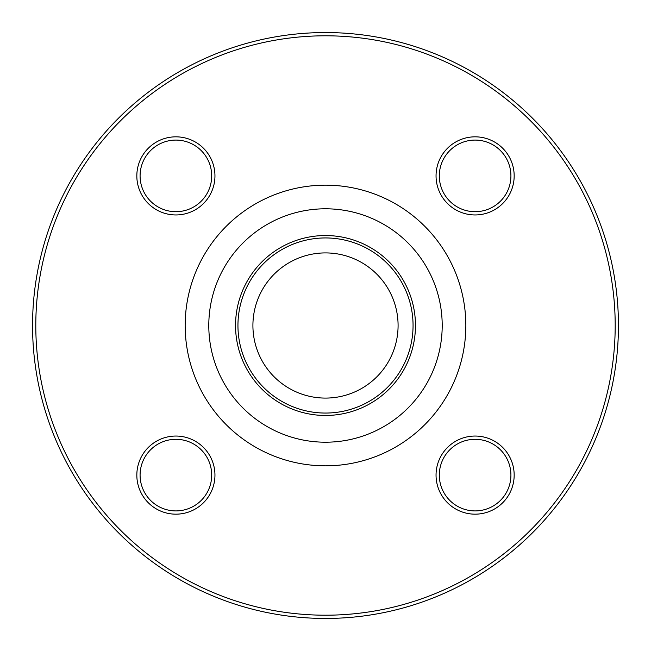 <?xml version="1.0" encoding="UTF-8"?>
<svg xmlns="http://www.w3.org/2000/svg" width="651" height="651" viewBox="0 0 651 651"><rect width="100%" height="100%" fill="white"/><g stroke="black" fill="none" stroke-linecap="round" stroke-linejoin="round"><path stroke-width="0.98" d="M618.45 325.5A292.95 292.95 0 0 1 179.025 579.203A292.95 292.95 0 0 1 179.025 71.797A292.95 292.95 0 0 1 618.45 325.5M398.087 325.5A72.587 72.587 0 0 1 289.207 388.362A72.587 72.587 0 0 1 289.207 262.638A72.587 72.587 0 0 1 398.087 325.5M175.892 214.952A39.06 39.06 0 0 1 142.064 156.362A39.06 39.06 0 0 1 209.72 156.362A39.06 39.06 0 0 1 175.892 214.952M436.048 175.892A39.06 39.06 0 0 1 494.638 142.064A39.06 39.06 0 0 1 494.638 209.72A39.06 39.06 0 0 1 436.048 175.892M475.108 436.048A39.06 39.06 0 0 1 508.936 494.638A39.06 39.06 0 0 1 441.28 494.638A39.06 39.06 0 0 1 475.108 436.048M214.952 475.108A39.06 39.06 0 0 1 156.362 508.936A39.06 39.06 0 0 1 156.362 441.28A39.06 39.06 0 0 1 214.952 475.108M615.195 325.5A289.695 289.695 0 0 0 180.653 74.613A289.695 289.695 0 0 0 180.653 576.387A289.695 289.695 0 0 0 615.195 325.5M413.06 325.5A87.559 87.559 0 0 1 281.72 401.325A87.559 87.559 0 0 1 281.72 249.675A87.559 87.559 0 0 1 413.06 325.5M211.697 475.108A35.805 35.805 0 0 0 175.892 439.303A35.805 35.805 0 0 0 140.087 475.108A35.805 35.805 0 0 0 175.892 510.913A35.805 35.805 0 0 0 211.697 475.108M475.108 439.303A35.805 35.805 0 0 0 439.303 475.108A35.805 35.805 0 0 0 475.108 510.913A35.805 35.805 0 0 0 510.913 475.108A35.805 35.805 0 0 0 475.108 439.303M439.303 175.892A35.805 35.805 0 0 0 475.108 211.697A35.805 35.805 0 0 0 510.913 175.892A35.805 35.805 0 0 0 475.108 140.087A35.805 35.805 0 0 0 439.303 175.892M175.892 211.697A35.805 35.805 0 0 0 211.697 175.892A35.805 35.805 0 0 0 175.892 140.087A35.805 35.805 0 0 0 140.087 175.892A35.805 35.805 0 0 0 175.892 211.697M465.839 325.5A140.339 140.339 0 0 1 255.33 447.034A140.339 140.339 0 0 1 255.33 203.966A140.339 140.339 0 0 1 465.839 325.5M415.468 325.5A89.968 89.968 0 0 1 280.516 403.408A89.968 89.968 0 0 1 280.516 247.592A89.968 89.968 0 0 1 415.468 325.5M442.2 325.5A116.7 116.7 0 0 0 267.146 224.432A116.7 116.7 0 0 0 267.146 426.568A116.7 116.7 0 0 0 442.2 325.5"/></g></svg>
